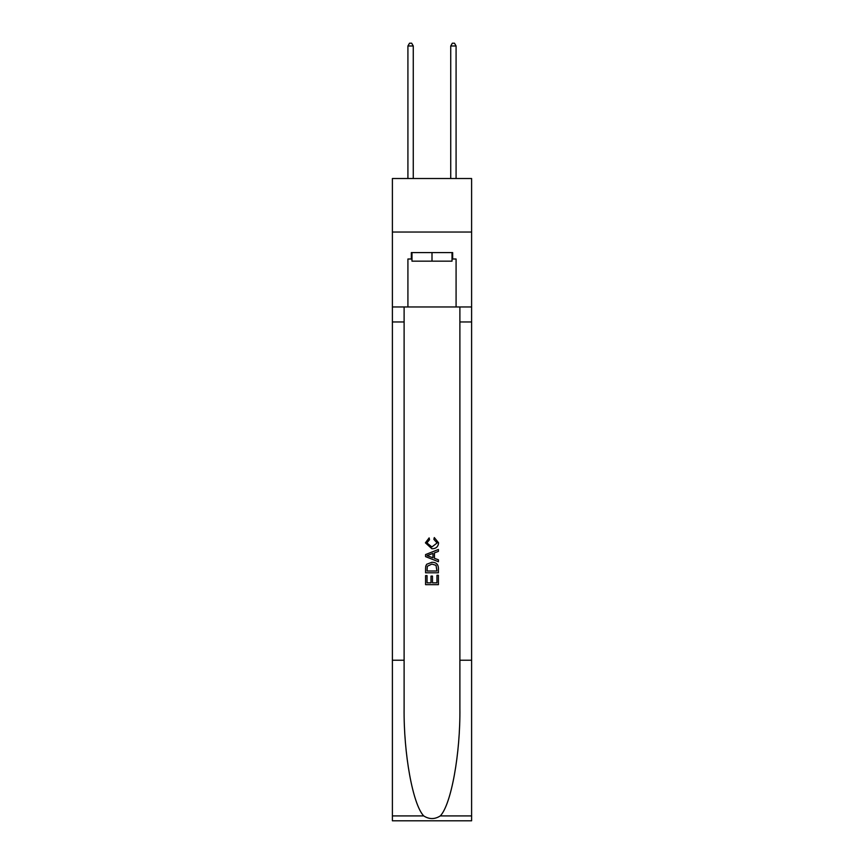 <?xml version="1.0" encoding="UTF-8"?>
<svg xmlns="http://www.w3.org/2000/svg" width="864" height="864" viewBox="0 0 864 864"><rect width="100%" height="100%" fill="white"/><g stroke="black" fill="none" stroke-linecap="round" stroke-linejoin="round"><path stroke-width="1.3" d="M471.604 232.038L471.604 178.513L392.396 178.513L392.396 232.038L471.604 232.038L471.604 306.968L456.084 306.968L456.084 259.006L452.66 259.006L452.66 252.59L411.34 252.59L411.34 259.006L411.977 259.006M452.023 252.59L452.023 261.155L411.977 261.155L411.977 252.59M432 252.59L432 261.155M436.936 575.273L436.936 582.854L432.486 582.854L436.936 582.854L436.936 575.273L438.415 575.273L438.415 584.658L425.574 584.658L425.574 575.608L425.574 584.658M431.006 576.094L431.006 582.854L427.054 582.854L431.006 582.854L431.006 576.094L432.486 576.094L432.486 582.854M426.676 564.278L425.758 566.147L426.676 564.278L431.924 562.27C436.028 562.248 438.199 564.224 438.415 568.199L438.415 572.8L425.574 572.8L425.574 568.415L425.574 572.8M434.3 537.559L433.879 539.374L434.3 537.559L438.577 542.808C438.232 546.75 436.007 548.737 431.903 548.759L425.412 542.84L429.138 537.894L429.527 539.698L426.892 542.927L431.892 546.944L437.098 542.981L433.879 539.374M440.284 815.918L471.604 815.918L471.604 820.8L392.396 820.8L392.396 660.226L404.114 660.226L404.114 707.962C403.542 753.592 412.798 804.568 423.716 815.918C429.235 819.439 434.754 819.439 440.284 815.918C451.202 804.568 460.458 753.592 459.886 707.962L459.886 306.968M425.574 554.569L425.574 556.621L438.415 561.719L425.574 556.621L425.574 554.569L438.415 549.472L425.574 554.569M459.886 660.226L471.604 660.226L471.604 306.968M392.396 660.226L392.396 232.038M404.114 306.968L404.114 660.226M471.604 815.918L471.604 660.226M392.396 306.968L407.916 306.968L407.916 259.006L411.34 259.006M407.916 306.968L456.084 306.968M452.023 259.006L452.66 259.006M438.415 549.472L438.415 551.394L434.462 552.852L434.462 558.328L438.415 559.796L438.415 561.719M429.43 556.47L432.983 557.788L432.983 553.403L427.054 555.595L429.43 556.47M432.983 553.403L432.983 557.788M425.574 568.415L425.758 566.147M436.028 565.315L436.936 570.996L436.028 565.315L431.892 564.073L427.324 566.266L427.054 570.996L436.936 570.996L427.054 570.996M425.574 575.608L427.054 575.608L427.054 582.854M413.262 178.513L413.262 45.986L407.916 45.986L407.916 178.513M407.916 45.986L409.525 43.2L411.664 43.2L413.262 45.986M456.084 178.513L456.084 45.986L450.738 45.986L450.738 178.513M450.738 45.986L452.336 43.2L454.475 43.2L456.084 45.986M459.886 321.959L471.604 321.959M404.114 321.959L392.396 321.959M392.396 815.918L423.716 815.918"/></g></svg>

